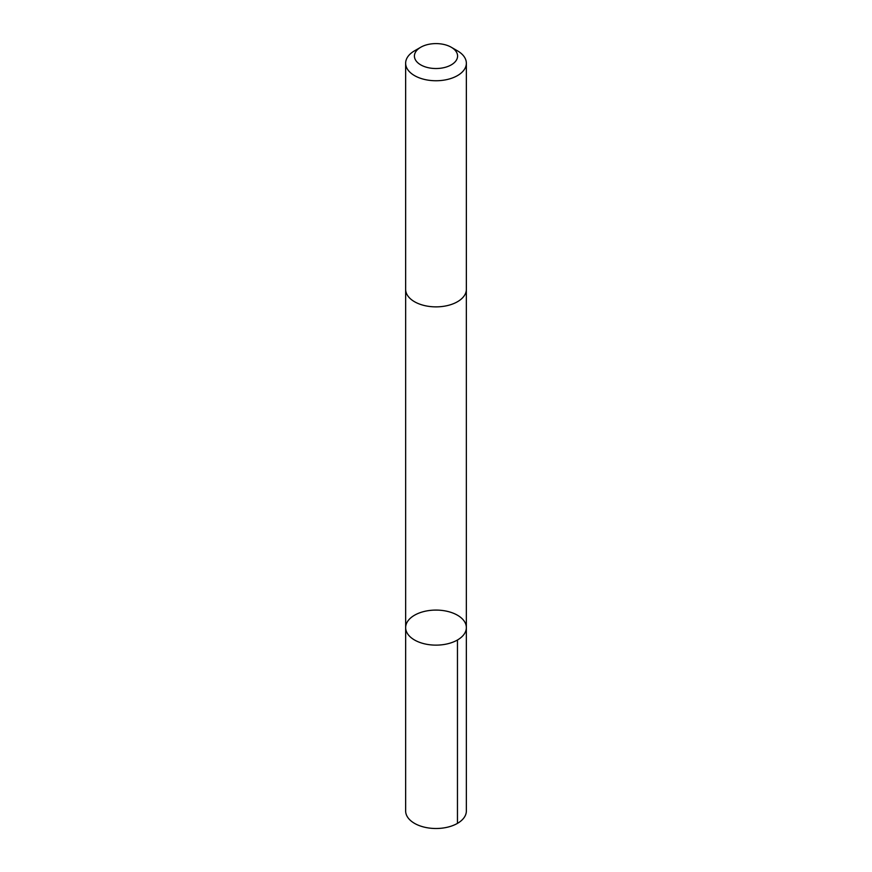 <?xml version="1.0" encoding="UTF-8"?>
<svg xmlns="http://www.w3.org/2000/svg" width="872" height="872" viewBox="0 0 872 872"><rect width="100%" height="100%" fill="white"/><g stroke="black" fill="none" stroke-linecap="round" stroke-linejoin="round"><path stroke-width="1.31" d="M406.363 631.383A30.346 17.516 180 0 1 405.654 627.6A30.346 17.516 180 0 1 436 610.084A30.346 17.516 180 0 1 466.346 627.6A30.346 17.516 180 0 1 439.281 645.029A30.346 17.516 180 0 1 406.363 631.383A30.346 17.516 180 0 1 405.654 627.6L405.644 810.982A30.357 17.527 0 0 0 406.363 814.753A30.357 17.527 0 0 0 439.292 828.4A30.357 17.527 0 0 0 466.357 810.982L466.346 627.6A30.346 17.516 180 0 1 439.281 645.029A30.346 17.516 180 0 1 406.363 631.383M420.729 47.252L414.538 50.827A30.357 17.527 0 0 0 405.644 63.22L405.644 289.341A30.357 17.527 0 0 0 436 306.868A30.357 17.527 0 0 0 466.357 289.341L466.357 63.22A30.357 17.527 0 0 0 465.637 59.449A30.357 17.527 0 0 0 457.462 50.827L451.271 47.252A21.593 12.47 0 0 0 420.729 47.252A21.593 12.47 0 0 0 429.951 68.027A21.593 12.47 0 0 0 457.081 53.377A21.593 12.47 0 0 0 451.271 47.252M405.644 63.22A30.357 17.527 0 0 0 436 80.747A30.357 17.527 0 0 0 466.357 63.22M457.462 639.994L457.462 823.375M405.654 289.766L405.654 627.6M466.346 289.766L466.346 627.6"/></g></svg>
